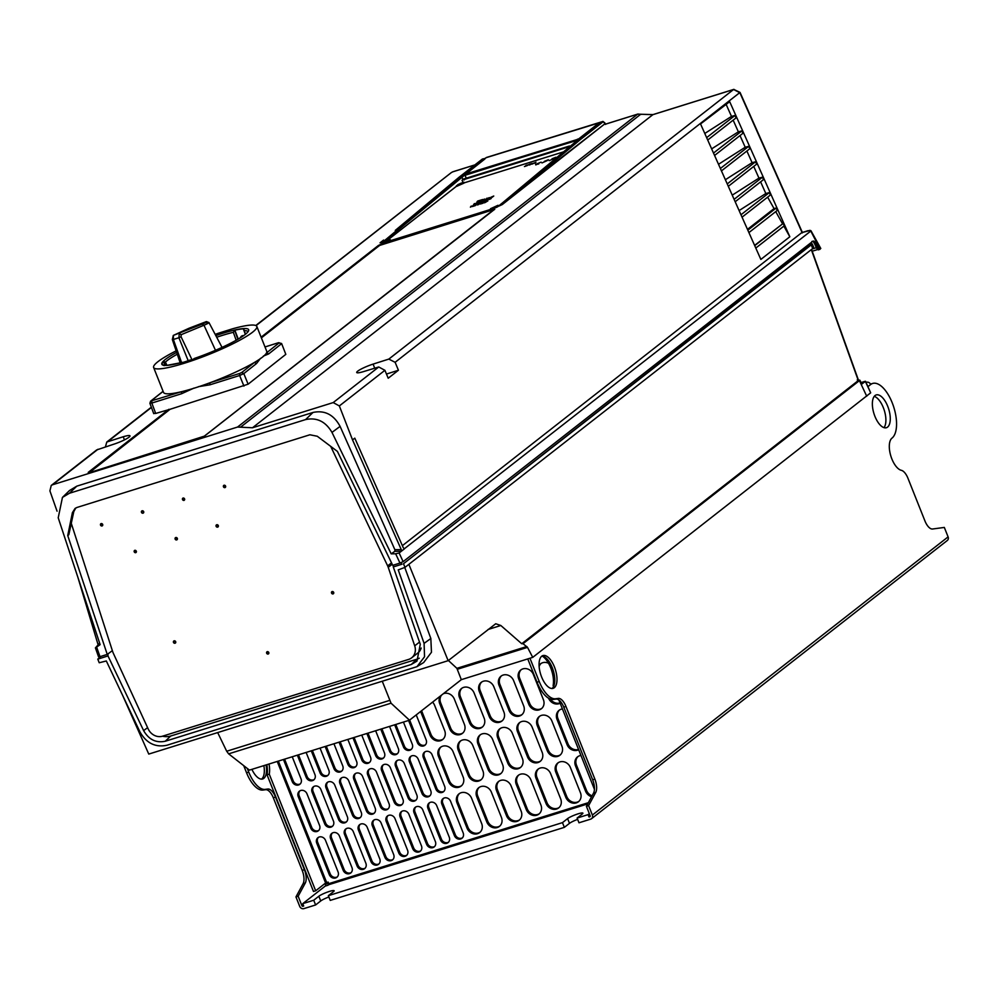 <?xml version="1.0" encoding="UTF-8"?>
<svg xmlns="http://www.w3.org/2000/svg" width="998" height="998" viewBox="0 0 998 998"><rect width="100%" height="100%" fill="white"/><g stroke="black" fill="none" stroke-linecap="round" stroke-linejoin="round"><path stroke-width="1.5" d="M870.481 384.13L872.626 383.469A29.179 13.124 -107.3 0 0 870.655 384.517A3.431 3.019 -128 0 0 866.476 382.271L866.064 382.396M872.626 383.469A29.179 13.124 -107.3 0 1 893.073 405.076A29.179 13.124 -107.3 0 1 891.987 438.122A17.166 7.722 72.7 0 0 890.678 455.462A17.166 7.722 72.7 0 0 901.344 470.32A12.013 5.402 -107.3 0 1 907.98 478.316L924.946 520.956A12.013 5.402 72.7 0 0 932.606 529.002L944.333 527.431L948.1 536.887A3.431 3.019 -128 0 1 947.289 540.504L591.552 818.684A3.431 3.019 52 0 1 590.691 819.133L578.99 822.789L577.106 818.061L588.084 814.63L589.02 817L590.242 816.052M527.767 658.917L537.024 682.183A25.748 11.577 72.7 0 0 553.428 699.436L556.098 699.087A12.013 5.402 -107.3 0 1 563.758 707.133L592.662 779.762A12.013 5.402 -107.3 0 1 593.523 793.136L586.412 806.297L588.608 805.611L592.363 815.067A3.431 3.019 52 0 1 591.552 818.684M588.608 805.611L595.719 792.449A12.013 5.402 72.7 0 0 594.858 779.089L565.953 706.447A12.013 5.402 72.7 0 0 558.294 698.4L555.624 698.75A25.748 11.577 -107.3 0 1 539.219 681.509L529.963 658.243M541.752 656.185A17.166 7.722 72.7 0 0 541.103 675.621A17.166 7.722 72.7 0 0 553.129 688.333A17.166 7.722 72.7 0 0 554.302 687.722A17.166 7.722 72.7 0 0 554.938 668.286A17.166 7.722 72.7 0 0 542.912 655.574A17.166 7.722 72.7 0 0 541.752 656.185M875.046 395.545A17.166 7.722 72.7 0 0 874.41 414.981A17.166 7.722 72.7 0 0 886.436 427.705A17.166 7.722 72.7 0 0 887.596 427.082A17.166 7.722 72.7 0 0 888.232 407.646A17.166 7.722 72.7 0 0 876.207 394.934A17.166 7.722 72.7 0 0 875.046 395.545M874.248 396.356A17.166 7.722 -107.3 0 1 884.303 410.39A17.166 7.722 -107.3 0 1 884.003 427.643M564.357 827.354L330.238 900.396L328.354 895.668L562.473 822.626L564.357 827.354L569.484 823.338A8.583 1.285 158.3 0 1 577.63 819.37M328.354 895.668L333.482 891.663A8.583 1.285 -21.7 0 0 334.143 890.765A8.583 1.285 -21.7 0 0 327.569 892.037A8.583 1.285 -21.7 0 0 318.849 896.229L320.732 900.957L315.605 904.961L303.903 908.617A3.431 3.019 52 0 1 299.712 906.371L295.957 896.915L298.153 896.229L305.263 883.068A12.013 5.402 72.7 0 0 304.402 869.707L275.498 797.065A12.013 5.402 72.7 0 0 267.838 789.019L265.169 789.381A25.748 11.577 -107.3 0 1 248.764 772.128L247.292 768.448M320.732 900.957A8.583 1.285 158.3 0 1 328.878 896.977M318.849 896.229L313.721 900.233L315.605 904.961M313.721 900.233L302.743 903.652L303.691 906.022L302.955 906.246A0.861 0.761 -128 0 1 301.907 905.685L298.153 896.229M325.011 883.492L325.323 884.278L328.591 883.255M325.772 885.925A3.431 1.547 72.7 0 0 325.323 884.278M251.908 769.346A17.166 7.722 72.7 0 0 262.674 778.964A17.166 7.722 72.7 0 0 263.846 778.34A17.166 7.722 72.7 0 0 266.067 764.93M266.828 764.693A18.875 8.495 -107.3 0 1 267.065 774.835L313.484 891.476L315.68 890.79L325.61 883.018L328.13 882.082L328.754 883.667L328.105 885.201L325.186 886.112L302.743 903.652M265.169 789.381L262.973 790.054A25.748 11.577 72.7 0 1 246.568 772.814L243.712 765.641M262.973 790.054L265.643 789.705A12.013 5.402 -107.3 0 1 273.302 797.751L302.207 870.393A12.013 5.402 -107.3 0 1 303.068 883.754L295.957 896.915M263.871 765.616A17.166 7.722 -107.3 0 1 261.651 779.026A17.166 7.722 -107.3 0 1 261.526 779.114M586.412 806.297L590.167 815.753A0.861 0.761 -128 0 1 589.756 816.776L589.02 817M541.864 656.098A17.166 7.722 -107.3 0 1 553.154 670.182A17.166 7.722 -107.3 0 1 552.106 688.408A17.166 7.722 -107.3 0 1 551.981 688.495M588.084 814.63L589.331 813.657M562.473 822.626L567.6 818.61A8.583 1.285 -21.7 0 1 576.32 814.43A8.583 1.285 -21.7 0 1 582.894 813.158A8.583 1.285 -21.7 0 1 582.233 814.044L577.106 818.061M562.435 708.954A8.583 7.56 -128 0 0 559.03 710.351A8.583 7.56 -128 0 0 557.009 719.396L567.039 744.62A8.583 7.56 -128 0 0 578.665 749.735M548.526 663.283A8.583 7.56 -128 0 0 540.529 663.832A8.583 7.56 -128 0 0 539.07 665.417M548.576 698.213A8.583 7.56 -128 0 0 560.152 703.228M591.577 796.728A8.583 7.56 -128 0 1 585.552 791.127L575.509 765.903A8.583 7.56 -128 0 1 577.543 756.858A8.583 7.56 -128 0 1 580.948 755.474M537.248 725.558L547.291 750.783A8.583 7.56 -128 0 0 559.89 755.261A8.583 7.56 -128 0 0 561.924 746.217L551.882 720.993A8.583 7.56 -128 0 0 539.282 716.514A8.583 7.56 -128 0 0 537.248 725.558L538.209 724.81L548.251 750.034A8.583 7.56 -128 0 0 560.352 754.862M533.369 674.473A8.583 7.56 -128 0 0 520.769 670.007A8.583 7.56 -128 0 0 518.735 679.039L528.778 704.276A8.583 7.56 -128 0 0 541.378 708.742A8.583 7.56 -128 0 0 543.411 699.71L533.369 674.473M555.761 772.065L565.804 797.302A8.583 7.56 -128 0 0 578.403 801.768A8.583 7.56 -128 0 0 580.437 792.736L570.394 767.499A8.583 7.56 -128 0 0 557.795 763.021A8.583 7.56 -128 0 0 555.761 772.065L556.722 771.317L566.764 796.541A8.583 7.56 -128 0 0 578.865 801.369M517.5 731.721L527.53 756.946A8.583 7.56 -128 0 0 540.143 761.424A8.583 7.56 -128 0 0 542.163 752.38L532.134 727.155A8.583 7.56 -128 0 0 519.521 722.677A8.583 7.56 -128 0 0 517.5 731.721L518.461 730.973L528.503 756.197A8.583 7.56 -128 0 0 540.604 761.025M513.621 680.636A8.583 7.56 -128 0 0 501.021 676.17A8.583 7.56 -128 0 0 498.988 685.202L509.03 710.439A8.583 7.56 -128 0 0 521.63 714.917A8.583 7.56 -128 0 0 523.663 705.873L513.621 680.636M536.001 778.228L546.043 803.465A8.583 7.56 -128 0 0 558.643 807.931A8.583 7.56 -128 0 0 560.676 798.899L550.634 773.662A8.583 7.56 -128 0 0 538.034 769.184A8.583 7.56 -128 0 0 536.001 778.228L536.974 777.479L547.004 802.704A8.583 7.56 -128 0 0 559.117 807.544M497.74 737.884L507.782 763.108A8.583 7.56 -128 0 0 520.382 767.587A8.583 7.56 -128 0 0 522.416 758.542L512.373 733.318A8.583 7.56 -128 0 0 499.773 728.839A8.583 7.56 -128 0 0 497.74 737.884L498.701 737.135L508.743 762.36A8.583 7.56 -128 0 0 520.844 767.188M493.86 686.799A8.583 7.56 -128 0 0 481.261 682.333A8.583 7.56 -128 0 0 479.24 691.365L489.269 716.601A8.583 7.56 -128 0 0 501.869 721.08A8.583 7.56 -128 0 0 503.903 712.036L493.86 686.799M516.253 784.391L526.295 809.628A8.583 7.56 -128 0 0 538.895 814.094A8.583 7.56 -128 0 0 540.928 805.062L530.886 779.825A8.583 7.56 -128 0 0 518.286 775.359A8.583 7.56 -128 0 0 516.253 784.391L517.214 783.642L527.256 808.867A8.583 7.56 -128 0 0 539.357 813.707M477.992 744.046L488.034 769.271A8.583 7.56 -128 0 0 500.634 773.749A8.583 7.56 -128 0 0 502.655 764.705L492.625 739.481A8.583 7.56 -128 0 0 480.026 735.002A8.583 7.56 -128 0 0 477.992 744.046L478.953 743.298L488.995 768.522A8.583 7.56 -128 0 0 501.096 773.35M484.155 718.198L474.112 692.974A8.583 7.56 -128 0 0 461.513 688.495A8.583 7.56 -128 0 0 459.479 697.527L469.522 722.764A8.583 7.56 -128 0 0 482.121 727.243A8.583 7.56 -128 0 0 484.155 718.198M506.535 815.79L496.505 790.553A8.583 7.56 -128 0 1 498.526 781.521A8.583 7.56 -128 0 1 511.126 785.987L521.168 811.224A8.583 7.56 -128 0 1 519.135 820.269A8.583 7.56 -128 0 1 506.535 815.79L507.495 815.029A8.583 7.56 -128 0 0 519.609 819.869M458.232 750.209L468.274 775.434A8.583 7.56 -128 0 0 480.874 779.912A8.583 7.56 -128 0 0 482.907 770.868L472.865 745.643A8.583 7.56 -128 0 0 460.265 741.165A8.583 7.56 -128 0 0 458.232 750.209L459.192 749.461L469.235 774.685A8.583 7.56 -128 0 0 481.335 779.513M440.53 695.905A8.583 7.56 -128 0 0 439.731 703.702L449.761 728.927A8.583 7.56 -128 0 0 462.373 733.405A8.583 7.56 -128 0 0 464.394 724.361L454.364 699.136A8.583 7.56 -128 0 0 443.262 693.76M486.787 821.953L476.745 796.716A8.583 7.56 -128 0 1 478.778 787.684A8.583 7.56 -128 0 1 491.378 792.163L501.42 817.387A8.583 7.56 -128 0 1 499.387 826.431A8.583 7.56 -128 0 1 486.787 821.953L487.748 821.192A8.583 7.56 -128 0 0 499.848 826.032M438.484 756.372L448.526 781.596A8.583 7.56 -128 0 0 461.126 786.075A8.583 7.56 -128 0 0 463.159 777.03L453.117 751.806A8.583 7.56 -128 0 0 440.517 747.327A8.583 7.56 -128 0 0 438.484 756.372L439.444 755.623L449.487 780.848A8.583 7.56 -128 0 0 461.587 785.675M420.62 711.474L430.013 735.089A8.583 7.56 -128 0 0 442.613 739.568A8.583 7.56 -128 0 0 444.646 730.524L434.604 705.299A8.583 7.56 -128 0 0 432.558 702.143M467.027 828.115L456.997 802.891A8.583 7.56 -128 0 1 459.018 793.847A8.583 7.56 -128 0 1 471.63 798.325L481.66 823.55A8.583 7.56 -128 0 1 479.639 832.594A8.583 7.56 -128 0 1 467.027 828.115L467.987 827.354A8.583 7.56 -128 0 0 480.1 832.195M329.278 874.635A5.152 4.528 -128 0 0 336.837 877.317A5.152 4.528 -128 0 0 338.06 871.903L325.51 840.366A5.152 4.528 -128 0 0 317.95 837.671A5.152 4.528 -128 0 0 316.728 843.098L329.278 874.635L330.238 873.886A5.152 4.528 52 0 0 337.287 876.905M310.765 828.128A5.152 4.528 -128 0 0 318.325 830.81A5.152 4.528 -128 0 0 319.547 825.383L306.997 793.847A5.152 4.528 -128 0 0 299.437 791.165A5.152 4.528 -128 0 0 298.215 796.591L310.765 828.128L311.725 827.367A5.152 4.528 52 0 0 318.786 830.398M283.457 759.503L292.252 781.609A5.152 4.528 -128 0 0 299.824 784.303A5.152 4.528 -128 0 0 301.034 778.877L292.239 756.771M343.175 870.293A5.152 4.528 -128 0 0 350.735 872.988A5.152 4.528 -128 0 0 351.957 867.561L339.407 836.025A5.152 4.528 -128 0 0 331.847 833.342A5.152 4.528 -128 0 0 330.625 838.769L343.175 870.293L344.135 869.545A5.152 4.528 52 0 0 351.196 872.576M324.662 823.787A5.152 4.528 -128 0 0 332.234 826.469A5.152 4.528 -128 0 0 333.444 821.042L320.894 789.518A5.152 4.528 -128 0 0 313.335 786.823A5.152 4.528 -128 0 0 312.125 792.25L324.662 823.787L325.635 823.038A5.152 4.528 52 0 0 332.683 826.057M297.367 755.174L306.161 777.28A5.152 4.528 -128 0 0 313.721 779.962A5.152 4.528 -128 0 0 314.931 774.535L306.137 752.43M357.072 865.965A5.152 4.528 -128 0 0 364.644 868.647A5.152 4.528 -128 0 0 365.854 863.22L353.304 831.683A5.152 4.528 -128 0 0 345.745 829.001A5.152 4.528 -128 0 0 344.535 834.428L357.072 865.965L358.045 865.216A5.152 4.528 52 0 0 365.093 868.235M338.571 819.445A5.152 4.528 -128 0 0 346.131 822.14A5.152 4.528 -128 0 0 347.354 816.713L334.804 785.177A5.152 4.528 -128 0 0 327.232 782.494A5.152 4.528 -128 0 0 326.022 787.921L338.571 819.445L339.532 818.697A5.152 4.528 52 0 0 346.58 821.728M311.264 750.833L320.059 772.939A5.152 4.528 -128 0 0 327.618 775.621A5.152 4.528 -128 0 0 328.841 770.194L320.046 748.088M370.982 861.623A5.152 4.528 -128 0 0 378.541 864.305A5.152 4.528 -128 0 0 379.764 858.891L367.214 827.354A5.152 4.528 -128 0 0 359.654 824.66A5.152 4.528 -128 0 0 358.432 830.087L370.982 861.623L371.942 860.875A5.152 4.528 52 0 0 378.991 863.894M352.469 815.116A5.152 4.528 -128 0 0 360.029 817.799A5.152 4.528 -128 0 0 361.251 812.372L348.701 780.835A5.152 4.528 -128 0 0 341.141 778.153A5.152 4.528 -128 0 0 339.919 783.58L352.469 815.116L353.429 814.356A5.152 4.528 52 0 0 360.478 817.387M325.161 746.492L333.956 768.597A5.152 4.528 -128 0 0 341.516 771.292A5.152 4.528 -128 0 0 342.738 765.865L333.943 743.76M384.879 857.282A5.152 4.528 -128 0 0 392.439 859.977A5.152 4.528 -128 0 0 393.661 854.55L381.111 823.013A5.152 4.528 -128 0 0 373.551 820.331A5.152 4.528 -128 0 0 372.329 825.758L384.879 857.282L385.839 856.534A5.152 4.528 52 0 0 392.888 859.565M366.366 810.775A5.152 4.528 -128 0 0 373.926 813.457A5.152 4.528 -128 0 0 375.148 808.031L362.598 776.506A5.152 4.528 -128 0 0 355.039 773.812A5.152 4.528 -128 0 0 353.816 779.238L366.366 810.775L367.326 810.027A5.152 4.528 52 0 0 374.387 813.046M339.058 742.163L347.865 764.268A5.152 4.528 -128 0 0 355.425 766.951A5.152 4.528 -128 0 0 356.635 761.524L347.84 739.418M398.776 852.953A5.152 4.528 -128 0 0 406.348 855.635A5.152 4.528 -128 0 0 407.558 850.209L395.008 818.672A5.152 4.528 -128 0 0 387.449 815.99A5.152 4.528 -128 0 0 386.226 821.416L398.776 852.953L399.736 852.205A5.152 4.528 52 0 0 406.797 855.224M380.275 806.434A5.152 4.528 -128 0 0 387.835 809.129A5.152 4.528 -128 0 0 389.045 803.702L376.508 772.165A5.152 4.528 -128 0 0 368.936 769.483A5.152 4.528 -128 0 0 367.726 774.91L380.275 806.434L381.236 805.685A5.152 4.528 52 0 0 388.284 808.717M352.968 737.821L361.763 759.927A5.152 4.528 -128 0 0 369.322 762.609A5.152 4.528 -128 0 0 370.545 757.183L361.75 735.077M412.685 848.612A5.152 4.528 -128 0 0 420.245 851.294A5.152 4.528 -128 0 0 421.455 845.88L408.918 814.343A5.152 4.528 -128 0 0 401.346 811.648A5.152 4.528 -128 0 0 400.136 817.075L412.685 848.612L413.646 847.863A5.152 4.528 52 0 0 420.694 850.882M394.173 802.105A5.152 4.528 -128 0 0 401.732 804.787A5.152 4.528 -128 0 0 402.955 799.361L390.405 767.824A5.152 4.528 -128 0 0 382.845 765.142A5.152 4.528 -128 0 0 381.623 770.568L394.173 802.105L395.133 801.344A5.152 4.528 52 0 0 402.182 804.376M366.865 733.48L375.66 755.586A5.152 4.528 -128 0 0 383.22 758.28A5.152 4.528 -128 0 0 384.442 752.854L375.647 730.748M426.583 844.271A5.152 4.528 -128 0 0 434.142 846.965A5.152 4.528 -128 0 0 435.365 841.539L422.815 810.002A5.152 4.528 -128 0 0 415.255 807.32A5.152 4.528 -128 0 0 414.033 812.746L426.583 844.271L427.543 843.522A5.152 4.528 52 0 0 434.592 846.554M408.07 797.764A5.152 4.528 -128 0 0 415.63 800.446A5.152 4.528 -128 0 0 416.852 795.019L404.302 763.495A5.152 4.528 -128 0 0 396.742 760.8A5.152 4.528 -128 0 0 395.52 766.227L408.07 797.764L409.03 797.015A5.152 4.528 52 0 0 416.091 800.034M380.762 729.151L389.569 751.257A5.152 4.528 -128 0 0 397.129 753.939A5.152 4.528 -128 0 0 398.339 748.512L389.544 726.407M440.48 839.942A5.152 4.528 -128 0 0 448.04 842.624A5.152 4.528 -128 0 0 449.262 837.197L436.712 805.66A5.152 4.528 -128 0 0 429.152 802.978A5.152 4.528 -128 0 0 427.93 808.405L440.48 839.942L441.44 839.193A5.152 4.528 52 0 0 448.501 842.212M421.979 793.422A5.152 4.528 -128 0 0 429.539 796.117A5.152 4.528 -128 0 0 430.749 790.69L418.199 759.154A5.152 4.528 -128 0 0 410.64 756.472A5.152 4.528 -128 0 0 409.43 761.898L421.979 793.422L422.94 792.674A5.152 4.528 52 0 0 429.988 795.705M394.672 724.81L403.466 746.916A5.152 4.528 -128 0 0 411.026 749.598A5.152 4.528 -128 0 0 412.249 744.171L403.441 722.065M454.389 835.6A5.152 4.528 -128 0 0 461.949 838.283A5.152 4.528 -128 0 0 463.159 832.868L450.609 801.332A5.152 4.528 -128 0 0 443.05 798.637A5.152 4.528 -128 0 0 441.84 804.064L454.389 835.6L455.35 834.852A5.152 4.528 52 0 0 462.398 837.871M435.876 789.094A5.152 4.528 -128 0 0 443.436 791.776A5.152 4.528 -128 0 0 444.659 786.349L432.109 754.812A5.152 4.528 -128 0 0 424.549 752.13A5.152 4.528 -128 0 0 423.327 757.557L435.876 789.094L436.837 788.333A5.152 4.528 52 0 0 443.885 791.364M408.569 720.469L417.364 742.574A5.152 4.528 -128 0 0 424.923 745.269A5.152 4.528 -128 0 0 426.146 739.842L416.228 714.917M315.68 890.79L269.26 774.149A18.875 8.495 72.7 0 0 269.023 764.006M269.26 774.149L267.065 774.835M542.326 656.135A18.875 8.495 -107.3 0 1 553.129 685.589L553.541 686.599M594.434 789.356L558.868 699.985M554.077 685.289L553.129 685.589M567.039 744.62L568.012 743.872L557.969 718.647L557.009 719.396M559.529 710.002A8.583 7.56 -128 0 0 557.969 718.647M568.012 743.872A8.583 7.56 -128 0 0 578.541 749.436M550.385 699.062A8.583 7.56 -128 0 0 560.04 702.929M541.028 663.483A8.583 7.56 -128 0 0 539.132 666.589M578.042 756.509A8.583 7.56 -128 0 0 576.482 765.154L586.512 790.379A8.583 7.56 -128 0 0 592.076 795.818M539.781 716.165A8.583 7.56 -128 0 0 538.209 724.81M521.268 669.646A8.583 7.56 -128 0 0 519.709 678.291L518.735 679.039M528.778 704.276L529.738 703.515A8.583 7.56 -128 0 0 541.852 708.355M529.738 703.515L519.709 678.291M558.294 762.672A8.583 7.56 -128 0 0 556.722 771.317M520.02 722.327A8.583 7.56 -128 0 0 518.461 730.973M501.52 675.808A8.583 7.56 -128 0 0 499.948 684.453L498.988 685.202M509.03 710.439L509.99 709.678A8.583 7.56 -128 0 0 522.091 714.518M509.99 709.678L499.948 684.453M538.533 768.834A8.583 7.56 -128 0 0 536.974 777.479M500.272 728.49A8.583 7.56 -128 0 0 498.701 737.135M481.76 681.971A8.583 7.56 -128 0 0 480.2 690.616L479.24 691.365M489.269 716.601L490.23 715.84A8.583 7.56 -128 0 0 502.343 720.681M490.23 715.84L480.2 690.616M518.785 774.997A8.583 7.56 -128 0 0 517.214 783.642M480.512 734.653A8.583 7.56 -128 0 0 478.953 743.298M469.522 722.764L470.482 722.003A8.583 7.56 -128 0 0 482.583 726.843M470.482 722.003L460.44 696.779L459.479 697.527M462.012 688.133A8.583 7.56 -128 0 0 460.44 696.779M499.025 781.16A8.583 7.56 -128 0 0 497.466 789.805L507.495 815.029M460.764 740.815A8.583 7.56 -128 0 0 459.192 749.461M449.761 728.927L450.722 728.166A8.583 7.56 -128 0 0 462.835 733.006M450.722 728.166L440.692 702.941L439.731 703.702M441.49 695.157A8.583 7.56 -128 0 0 440.692 702.941M479.277 787.322A8.583 7.56 -128 0 0 477.705 795.967L487.748 821.192M441.004 746.978A8.583 7.56 -128 0 0 439.444 755.623M430.013 735.089L430.974 734.341A8.583 7.56 -128 0 0 443.075 739.169M430.974 734.341L421.58 710.726M459.517 793.485A8.583 7.56 -128 0 0 457.957 802.13L467.987 827.354M318.449 837.334A5.152 4.528 52 0 0 317.688 842.349L330.238 873.886M299.949 790.828A5.152 4.528 52 0 0 299.175 795.843L311.725 827.367M300.273 783.879A5.152 4.528 52 0 1 293.212 780.86L284.58 759.154M332.359 833.006A5.152 4.528 52 0 0 331.586 838.008L344.135 869.545M313.846 786.486A5.152 4.528 52 0 0 313.085 791.501L325.635 823.038M314.17 779.55A5.152 4.528 52 0 1 307.122 776.519L298.477 754.825M346.256 828.664A5.152 4.528 52 0 0 345.495 833.679L358.045 865.216M327.743 782.145A5.152 4.528 52 0 0 326.982 787.16L339.532 818.697M328.068 775.209A5.152 4.528 52 0 1 321.019 772.19L312.386 750.484M360.153 824.323A5.152 4.528 52 0 0 359.392 829.338L371.942 860.875M341.653 777.816A5.152 4.528 52 0 0 340.879 782.831L353.429 814.356M341.977 770.868A5.152 4.528 52 0 1 334.916 767.849L326.284 746.142M374.063 819.994A5.152 4.528 52 0 0 373.289 824.997L385.839 856.534M355.55 773.475A5.152 4.528 52 0 0 354.789 778.49L367.326 810.027M355.874 766.539A5.152 4.528 52 0 1 348.826 763.507L340.181 741.813M387.96 815.653A5.152 4.528 52 0 0 387.199 820.668L399.736 852.205M369.447 769.134A5.152 4.528 52 0 0 368.686 774.149L381.236 805.685M369.771 762.198A5.152 4.528 52 0 1 362.723 759.179L354.09 737.472M401.857 811.312A5.152 4.528 52 0 0 401.096 816.327L413.646 847.863M383.357 764.805A5.152 4.528 52 0 0 382.583 769.82L395.133 801.344M383.681 757.856A5.152 4.528 52 0 1 376.62 754.837L367.988 733.131M415.767 806.983A5.152 4.528 52 0 0 414.993 811.985L427.543 843.522M397.254 760.464A5.152 4.528 52 0 0 396.48 765.478L409.03 797.015M397.578 753.527A5.152 4.528 52 0 1 390.53 750.496L381.885 728.802M429.664 802.641A5.152 4.528 52 0 0 428.891 807.656L441.44 839.193M411.151 756.135A5.152 4.528 52 0 0 410.39 761.137L422.94 792.674M411.475 749.186A5.152 4.528 52 0 1 404.427 746.167L395.794 724.461M443.561 798.3A5.152 4.528 52 0 0 442.8 803.315L455.35 834.852M425.048 751.793A5.152 4.528 52 0 0 424.287 756.808L436.837 788.333M425.373 744.845A5.152 4.528 52 0 1 418.324 741.826L409.654 720.045M382.259 681.235L391.041 703.191L409.479 720.194L461.313 679.663L532.732 657.37L527.518 647.378L523.027 643.698L859.428 380.625L861.411 384.305L865.378 381.461L860.937 382.471M865.54 381.286L870.68 392.825L865.378 381.461L864.143 381.473M409.479 720.194L249.438 770.119L228.629 753.852L226.696 751.245L389.407 700.484M532.732 657.37L870.68 392.825M217.676 732.582L226.696 751.245M408.145 564.905L408.968 564.594L448.152 660.676L495.719 623.75L500.821 625.496L521.742 643.735L858.305 380.55L859.428 380.625L866.713 396.206M461.313 679.663L456.897 668.336L448.389 660.489M448.152 660.676L148.764 754.076L122.467 694.995M405.013 567.351L812.734 248.514L811.237 244.884L403.491 563.733L405.013 567.351L398.239 569.895L424.088 643.373L424.549 656.734L416.989 666.664L166.928 745.244C155.439 747.652 146.457 743.236 140.007 732.008L106.324 660.975L99.214 662.759L97.779 659.117L99.289 658.655L100.374 656.547M812.272 243.961L813.669 247.255L812.222 243.836L809.727 245.358L808.53 244.61M813.632 247.18L812.734 248.514M812.11 249.001L816.302 247.704M75.811 507.957L73.79 511.637L68.825 534.753L67.739 535.539L107.248 654.401L100.012 656.659L96.619 647.078L100.137 644.646L58.221 517.812L62.45 497.403L69.386 493.274L305.588 419.584C316.778 417.214 325.585 421.48 331.985 432.408L391.179 553.84L395.657 553.778L399.961 563.072L403.117 561.649L813.12 241.029L814.231 241.279L813.12 241.029M399.961 563.072L392.725 565.33L337.411 451.408L317.264 436.251L309.891 434.779L77.046 507.433L75.062 508.431L72.405 512.648L67.739 535.539M400.872 562.76L401.969 564.207L393.287 566.926L393.287 565.155M403.491 563.733L809.727 245.358L810.8 244.385L809.815 243.886L810.8 244.385M107.248 654.401L112.362 650.659M100.012 656.659L98.577 656.859L95.409 647.877M99.289 658.655L107.984 655.935L107.959 653.877M107.984 655.935L143.625 730.611C148.827 739.63 156.05 743.173 165.269 741.24L411.326 664.468L416.964 661.125L420.283 644.296L393.287 566.926M96.619 647.078L95.621 647.677L96.619 647.078M99.625 643.086L95.621 647.677M394.859 549.661L394.859 551.308L401.346 551.258L404.477 548.8L403.342 547.84L354.789 438.147L352.544 439.906L401.271 549.611L394.859 549.661L340.093 426.383L331.985 432.408M352.544 439.906L339.345 405.936L333.207 402.581L252.482 427.768L237.536 427.057L52.532 484.779L51.247 485.452L49.9 490.879L57.061 511.188M97.941 644.246L77.881 577.318M62.475 497.378L69.486 490.529L76.809 486.151L313.01 412.448C324.737 410.003 333.756 414.644 340.093 426.383M403.117 561.649L399.138 552.979L401.346 551.258L401.271 549.611M391.179 553.84L394.859 551.308M399.125 552.992L395.657 553.778M404.215 548.863L810.8 231.062L819.857 248.614M819.657 249.413L818.335 249.862L820.032 249.288L818.073 247.841L814.954 241.953L811.923 241.404M802.355 232.422L809.777 230.388L810.8 231.062L810.251 230.413L801.731 232.659L402.381 545.657M384.904 370.308L388.21 378.23L398.427 370.246L395.121 362.311L388.821 359.093L373.09 364.108A12.874 1.921 -21.7 0 0 357.696 371.169A12.874 1.921 -21.7 0 0 356.71 372.504A12.874 1.921 -21.7 0 0 363.484 371.618L378.741 366.977L384.904 370.308L339.345 405.936M760.85 259.418L789.817 236.763L729.688 101.671L700.546 123.939L760.85 259.418M237.536 427.057L637.697 114.134L652.854 114.683L252.482 427.768M641.19 114.421L637.872 114.046A2.57 1.16 -107.3 0 0 637.697 114.134L605.2 124.276M605.586 124.401L604.414 124.189L502.268 204.565L580.225 139.695A51.073 23.341 -110.7 0 1 580.524 139.458L603.204 121.719L605.474 124.151M499.25 205.576L577.48 140.219L499.399 205.451L502.268 204.565L579.801 139.495L577.293 140.419M96.656 449.948L113.61 444.26A12.874 1.921 -21.7 0 0 129.016 437.199A12.874 1.921 -21.7 0 0 130.002 435.864A12.874 1.921 -21.7 0 0 123.228 436.75L106.786 442.027L105.426 446.879M502.268 204.565L498.988 206.075M383.394 243.163L382.159 243.1L382.958 241.915L380.051 242.826L382.384 241.005M153.729 413.659L149.9 403.317L150.573 401.208A1.722 1.522 51.6 0 1 151.01 400.971L181.561 391.69A55.539 8.308 -21.7 0 0 194.81 387.973A55.539 8.308 -21.7 0 0 209.917 382.783A55.539 8.308 -21.7 0 0 254.428 362.449A55.539 8.308 -21.7 0 0 266.566 352.843A55.539 8.308 -21.7 0 0 266.74 351.346L256.823 326.433A55.539 8.308 158.3 0 1 184.904 363.06A55.539 8.308 158.3 0 1 153.63 367.501A55.539 8.308 158.3 0 1 176.147 350.859M154.004 413.372L155.688 413.446L151.833 403.055L150.149 402.98M89.333 472.665L170.084 409.28L155.688 413.446M261.102 337.187L378.429 245.446L383.045 243.337L492.875 209.069L494.684 209.168L204.49 436.101L90.032 472.478L88.223 472.378L168.887 409.305M383.594 240.056L380.375 242.589L383.631 241.928L464.943 174.862L577.543 140.207M380.051 242.826L381.248 241.903M451.308 172.617L256.049 325.635M812.197 251.234L817.512 249.575M814.094 242.763L816.638 248.277L818.073 247.841M813.021 241.666L814.954 241.953M815.803 243.15L814.53 243.549L813.719 242.339L814.331 243.275M814.53 243.549L816.638 248.277L818.51 249.762M482.57 159.019L459.529 176.871A51.484 23.166 72.7 0 0 459.217 177.12L395.445 230.276M484.991 158.47L482.059 159.256M579.813 139.495A51.484 23.166 -107.3 0 1 580.112 139.246L602.792 121.519L600.646 122.205L580.437 137.998L576.981 139.57L465.455 174.376L464.07 174.288L484.791 158.632M577.006 139.57L580.524 137.961L600.734 122.155M463.06 179.428L461.363 176.509L464.943 174.862M499.312 205.501L499.399 205.451A51.484 23.166 72.7 0 0 499.15 205.663L494.359 208.245L383.132 242.951L381.735 242.863L382.958 241.915A51.484 23.166 -107.3 0 1 383.207 241.703L461.363 176.509M576.357 141.18L580.524 139.458M524.437 166.566L528.528 164.682L524.437 166.566M529.701 164.109L528.74 164.87L529.526 164.994L528.74 164.87L530.599 163.834L529.601 164.608M529.526 164.994L532.034 163.385L529.913 164.87M531.897 164.196L536.038 162.163L531.897 164.196M535.04 163.023L534.042 162.973M533.169 163.435L534.017 163.011M477.83 201.808L482.695 199.488L477.643 201.06L476.857 202.12L477.83 201.808M483.918 199.7L481.136 200.785L483.993 199.887M487.099 198.602L489.394 197.592M487.535 198.777L489.344 197.629M490.854 197.292L493.748 196.032L492.014 197.392L488.746 198.402L491.764 197.105M474.537 204.029L476.844 203.018M474.986 204.203L476.795 203.056M470.395 207.147L473.651 205.314L470.395 207.147L471.243 206.062M475.085 205.476L472.304 206.549L475.16 205.663M477.318 204.964L478.067 204.403M477.98 204.79L480.5 203.18L478.379 204.665M482.907 203.243L480.437 204.004L483.057 202.382L481.66 203.48L482.907 203.243M485.09 202.557L484.192 202.844L484.866 201.821L487.897 200.872L485.09 202.557M478.142 202.731L480.362 201.721L478.192 202.856M481.809 201.87L479.028 202.943L481.884 202.058M483.169 201.646L487.548 199.55L483.169 201.646M491.141 198.54L490.317 198.964M491.078 198.365L490.268 198.827M547.403 160.541L541.976 162.923L547.403 160.541M548.426 159.73L544.322 161.377L548.426 159.73M538.77 163.934L535.627 164.595L538.77 163.934M541.141 162.163L536.338 164.071L541.141 162.163M554.576 158.295L549.149 160.69L554.576 158.295M554.639 158.208L555.911 157.26L552.056 158.782M554.539 157.983L552.006 158.969M463.933 183.145L456.672 186.339L457.72 184.705L461.064 183.183L463.97 182.272L464.245 182.896L458.419 184.48L457.408 186.115M387.848 239.67L386.426 240.867L390.393 239.807L385.665 241.167L387.848 239.67L387.636 240.668M386.101 241.528L390.343 240.68L390.393 239.807M490.492 208.719L490.729 209.368L497.016 206.923L498.027 205.289L490.492 208.719L498.027 205.289M525.297 166.304L526.133 165.231M526.258 165.543L528.528 164.87M526.782 165.693L527.717 165.306M526.769 165.157L527.593 164.994L526.769 165.157M525.647 166.192L526.358 165.468M527.019 165.705L525.597 166.08M533.231 163.597L535.24 162.724M534.541 162.936L535.165 163.335M477.331 201.97L478.167 201.247M484.392 199.301L485.016 199.113M484.205 199.825L484.317 199.113L484.192 199.825M483.257 199.912L484.317 199.113M483.207 199.787L484.08 199.513M486.151 199.213L486.974 198.153M488.321 198.078L489.469 197.779M487.161 198.577L488.546 198.253M473.588 204.64L474.412 203.58M475.772 203.492L476.919 203.205M475.011 204.103L475.996 203.679M474.561 203.891L475.871 203.355L474.611 204.004M475.559 205.077L476.196 204.877M475.372 205.588L475.485 204.877L475.372 205.588M474.424 205.675L475.485 204.877M474.374 205.563L475.248 205.289M477.343 204.964L478.167 203.904M481.323 203.729L482.171 202.656M485.078 202.569L485.602 201.746M477.069 203.555L477.93 202.469M482.296 201.471L482.92 201.272M484.03 201.396L484.866 200.324M486.238 200.236L487.673 199.874M486.737 200.473L486.026 200.436M485.477 200.261L486.612 200.161L484.354 201.147L485.477 200.261M485.901 200.124L486.7 200.373M488.808 199.438L489.694 199.313M535.751 164.907L536.45 164.633M553.316 158.433L554.389 157.958M457.146 185.478L456.448 185.703M390.081 240.044L390.343 240.68M564.818 150.81L564.144 151.372M462.96 182.584L462.199 180.102L568.149 147.043L568.648 147.604M462.037 180.538L463.496 179.129M568.561 147.305L569.808 146.282L569.933 146.98L569.371 146.032L568.149 147.043M464.295 179.939L463.633 179.016L464.295 179.939M604.875 122.941L602.967 121.419L601.095 122.043M465.704 174.563L464.519 174.6M580.137 138.585L465.991 173.951L484.891 158.994M485.14 158.395L486.637 157.447M599.761 123.166L599.124 122.829L579.514 138.248M378.429 245.446L261.264 337.598M378.953 245.945L383.045 243.337M492.925 209.642L494.509 209.568M169.311 409.517L88.223 472.378M153.63 367.501L163.535 392.414A55.539 8.308 -21.7 0 0 181.561 391.69L181.549 393.736L193.999 388.085M170.084 409.28L248.128 384.193L243.811 373.601L241.728 372.504L239.632 373.464L239.62 375.51L209.904 384.829L209.917 382.783L239.632 373.464M181.549 393.736L151.833 403.055L151.846 401.009M215.169 334.355A55.539 8.308 158.3 0 1 218.288 333.27L232.359 328.853A55.539 8.308 158.3 0 1 256.823 326.433M243.936 386.101L239.62 375.51L243.811 373.601L256.523 363.534L254.428 362.449L241.728 372.504M285.815 354.352L281.598 343.512L285.815 354.352L248.128 384.193M261.376 337.885L379.589 245.446L493.923 209.568L203.879 436.5M278.654 342.688L281.349 343.873L268.649 353.941L266.566 352.843L279.265 342.788M180.725 362.885L180.937 363.522A51.484 7.71 -21.7 0 0 183.021 362.91L183.295 362.648M176.658 352.394A46.731 6.998 -21.7 0 0 165.244 359.529A46.731 6.998 -21.7 0 0 180.176 362.835L166.978 365.355L163.684 365.093M245.234 334.43A46.731 6.998 -21.7 0 0 222.329 333.444A46.731 6.998 -21.7 0 0 215.83 335.59M189.57 360.141L189.857 360.765A51.484 7.71 -21.7 0 0 192.127 360.016L194.336 358.469A46.731 6.998 -21.7 0 0 245.221 334.43M181.05 336.738L181.187 334.679L179.266 333.557L178.904 337.736L181.05 336.738L192.127 360.016M182.796 362.274L183.021 362.91M164.096 365.655L162.325 364.42A46.332 6.936 -21.7 0 1 162.225 364.233A46.332 6.936 -21.7 0 1 163.41 361.513L165.019 365.355M166.903 365.355L165.443 362.074L163.41 361.513M245.471 334.193L243.687 328.804A46.332 6.936 -21.7 0 0 234.867 330.188L233.345 332.322L236.164 340.268M247.828 331.648A45.247 6.774 -21.7 0 0 244.161 330.612L243.637 328.928M215.506 350.31L203.979 325.236C208.931 323.127 210.204 322.204 207.796 322.479M181.187 334.679L203.979 325.236L202.07 324.163L173.278 335.44L188.585 328.442M191.379 359.717L180.339 363.309M181.773 363.135L173.365 339.47L173.427 335.39L206.299 321.618L188.809 328.33M172.417 339.445L173.365 339.47L172.417 339.445M206.05 321.68L206.661 322.703L206.05 321.68C207.983 321.443 206.648 322.267 202.07 324.163M240.493 337.698L240.83 337M242.664 335.59L240.743 336.95A46.731 6.998 158.3 0 1 242.04 336.713M243.312 335.839L241.528 336.039L239.882 338.085M238.248 339.071L234.867 330.188M173.365 339.47L178.904 337.736L188.348 361.076M198.926 324.749C191.653 327.207 190.206 327.818 194.585 326.62C201.858 324.163 203.305 323.552 198.926 324.749L201.758 324.001M191.741 327.369L194.585 326.62M194.086 326.77A5.227 0.786 158.3 0 1 198.914 324.799A5.227 0.786 158.3 0 1 201.297 324.25M388.821 359.093L733.58 89.496L739.867 92.739L802.267 232.946M386.463 374.05L398.427 370.246M789.817 236.763L783.867 226.122M707.719 140.044L736.05 117.889L734.977 115.481L731.484 116.404L704.788 133.458M706.646 137.637L734.977 115.481M731.484 116.404L726.132 104.378M740.978 214.77L769.308 192.614L765.815 193.525L760.613 181.848M734.116 199.338L762.447 177.182L763.507 179.59L735.177 201.746M762.447 177.182L758.954 178.106L753.752 166.429M727.243 183.919L755.573 161.763L756.646 164.159L728.315 186.314M755.573 161.763L752.08 162.674L746.891 150.997M720.381 168.487L748.712 146.332L749.785 148.739L721.442 170.895M748.712 146.332L745.219 147.255L740.017 135.578M713.508 153.068L741.851 130.913L742.911 133.308L714.58 155.463M741.851 130.913L738.358 131.823L733.156 120.147M754.6 245.383L783.193 223.415L784.253 225.81L755.798 248.065M782.444 223.602L775.733 211.613M747.477 229.365L774.049 208.594L776.17 208.033L777.242 210.441L748.912 232.584M774.049 208.594L767.637 197.155M769.308 192.614L770.381 195.009L742.05 217.165M765.815 193.525L739.106 210.578M747.839 230.189L776.17 208.033M754.725 245.67L783.193 223.415M758.954 178.106L732.245 195.146M752.08 162.674L725.384 179.727M745.219 147.255L718.51 164.296M738.358 131.823L711.649 148.877M419.247 658.193A17.166 15.107 52 0 1 416.765 659.241L170.708 736.013A17.166 15.107 52 0 1 162.549 736.187M330.7 446.356L387.648 565.878A12.013 10.579 52 0 1 388.247 567.338L414.706 645.843A12.013 10.579 52 0 1 411.625 657.844L417.888 652.942A12.013 10.579 -128 0 0 421.181 648.026M411.625 657.844A12.013 10.579 52 0 1 408.619 659.416L162.574 736.175A12.013 10.579 52 0 1 148.215 728.989L113.261 653.129A12.013 10.579 52 0 1 112.687 651.657L71.27 523.339M101.122 523.601A1.285 1.135 -128 0 0 102.07 525.958A1.285 1.135 -128 0 0 101.122 523.601M134.792 550.322A1.285 1.135 -128 0 0 135.728 552.68A1.285 1.135 -128 0 0 134.792 550.322M142.103 510.814A1.285 1.135 -128 0 0 143.038 513.184A1.285 1.135 -128 0 0 142.103 510.814M175.76 537.535A1.285 1.135 -128 0 0 176.708 539.906A1.285 1.135 -128 0 0 175.76 537.535M174.114 640.853A1.285 1.135 -128 0 0 175.049 643.223A1.285 1.135 -128 0 0 174.114 640.853M267.239 651.682A1.285 1.135 -128 0 0 268.188 654.039A1.285 1.135 -128 0 0 267.239 651.682M332.134 591.552A1.285 1.135 -128 0 0 333.083 593.91A1.285 1.135 -128 0 0 332.134 591.552M183.071 498.039A1.285 1.135 -128 0 0 184.006 500.397A1.285 1.135 -128 0 0 183.071 498.039M216.728 524.748A1.285 1.135 -128 0 0 217.676 527.119A1.285 1.135 -128 0 0 216.728 524.748M224.039 485.253A1.285 1.135 -128 0 0 224.987 487.61A1.285 1.135 -128 0 0 224.039 485.253M102.794 524.985A1.285 1.135 52 0 1 101.684 523.576M136.452 551.707A1.285 1.135 52 0 1 135.354 550.297M143.762 512.199A1.285 1.135 52 0 1 142.664 510.789M177.419 538.92A1.285 1.135 52 0 1 176.322 537.51M175.773 642.238A1.285 1.135 52 0 1 174.662 640.828M268.911 653.066A1.285 1.135 52 0 1 267.801 651.657M333.806 592.937A1.285 1.135 52 0 1 332.696 591.527M184.73 499.424A1.285 1.135 52 0 1 183.632 498.014M218.4 526.146A1.285 1.135 52 0 1 217.29 524.723M225.71 486.637A1.285 1.135 52 0 1 224.6 485.228M810.114 243.674L812.222 243.836M99.9 657.457L97.779 659.117M424.088 643.373L430.837 638.495L404.764 567.438M430.837 638.495L431.46 652.268L423.701 662.51L416.964 666.664M859.503 380.151L858.405 380.013M811.324 249.625L858.305 380.55L857.257 379.876M811.549 249.438L858.492 380.25M521.742 643.735L523.027 643.698M870.655 384.517L868.01 386.575M592.363 815.067L948.1 536.887M301.907 905.685L303.167 904.712M246.568 772.814L248.764 772.128M587.697 803.914L328.754 884.702M567.6 818.61L569.484 823.338M303.579 905.76L302.955 906.246M328.754 883.667L588.371 802.666M278.342 761.1L326.67 882.544M325.61 883.018L277.232 761.449M585.552 791.127L586.512 790.379M576.482 765.154L575.509 765.903M547.291 750.783L548.251 750.034M565.804 797.302L566.764 796.541M527.53 756.946L528.503 756.197M546.043 803.465L547.004 802.704M507.782 763.108L508.743 762.36M526.295 809.628L527.256 808.867M488.034 769.271L488.995 768.522M497.466 789.805L496.505 790.553M468.274 775.434L469.235 774.685M477.705 795.967L476.745 796.716M448.526 781.596L449.487 780.848M457.957 802.13L456.997 802.891M317.688 842.349L316.728 843.098M299.175 795.843L298.215 796.591M292.252 781.609L293.212 780.86M331.586 838.008L330.625 838.769M313.085 791.501L312.125 792.25M306.161 777.28L307.122 776.519M345.495 833.679L344.535 834.428M326.982 787.16L326.022 787.921M320.059 772.939L321.019 772.19M359.392 829.338L358.432 830.087M340.879 782.831L339.919 783.58M333.956 768.597L334.916 767.849M373.289 824.997L372.329 825.758M354.789 778.49L353.816 779.238M347.865 764.268L348.826 763.507M387.199 820.668L386.226 821.416M368.686 774.149L367.726 774.91M361.763 759.927L362.723 759.179M401.096 816.327L400.136 817.075M382.583 769.82L381.623 770.568M375.66 755.586L376.62 754.837M414.993 811.985L414.033 812.746M396.48 765.478L395.52 766.227M389.569 751.257L390.53 750.496M428.891 807.656L427.93 808.405M410.39 761.137L409.43 761.898M403.466 746.916L404.427 746.167M442.8 803.315L441.84 804.064M424.287 756.808L423.327 757.557M417.364 742.574L418.324 741.826M537.024 682.183L539.219 681.509M527.518 647.378L457.446 669.234M456.897 668.336L526.832 646.517M391.041 703.191L228.629 753.852M500.821 625.496L488.022 629.501M143.625 730.611L147.604 727.654M97.841 645.943L100.062 644.409M808.018 230.675L802.38 232.459M802.454 232.646L740.042 92.415L395.121 362.311M333.207 402.581L378.741 366.977M653.029 114.583L733.742 89.396A2.57 1.16 -107.3 0 0 733.58 89.496L652.854 114.683A2.57 1.16 72.7 0 1 653.029 114.583L640.716 114.259L240.53 427.206M740.042 92.415L733.755 89.396A2.57 1.16 -107.3 0 1 734.004 89.383M605.512 124.139L604.9 122.979M516.278 192.577L604.414 124.189M474.686 164.994L452.705 171.856A2.57 1.16 72.7 0 1 452.88 171.768L451.346 172.579M151.434 407.446L108.046 441.378M97.966 449.262L52.532 484.779M395.283 230.401L459.068 177.245M461.887 176.658L459.442 176.92L462.324 176.409M453.067 171.743A2.57 1.16 72.7 0 0 452.892 171.756L474.761 164.932M124.463 439.881L123.228 436.75M484.679 158.707L480.075 162.3M464.856 174.201L464.07 174.288M466.316 178.168L464.956 175.336L576.071 140.194M497.528 206.885L502.069 203.193M497.353 206.885L496.256 207.522M386.875 241.865L385.478 241.79M456.61 186.164L387.935 239.869M563.558 151.858L464.232 182.846L563.571 151.846M460.752 183.42L461.001 184.056M458.681 185.104L458.419 184.48M387.174 240.955L387.424 241.591M496.755 206.287L497.016 206.923M493.648 208.445L493.411 207.809M569.371 146.032L463.633 179.016M494.359 208.245L383.132 242.951M459.379 176.995L482.383 159.044M576.969 139.57L465.455 174.376M577.505 139.782L577.505 139.159M465.979 174.575L465.991 173.951M486.038 157.734L599.124 122.829M383.107 243.899L492.875 209.069M199.862 438.209L204.403 436.151L494.771 209.206M199.887 438.197L90.032 472.478M198.452 386.675L209.904 384.829M163.123 391.378L151.01 400.971M256.523 363.534L260.515 358.319M263.372 356.074L268.649 353.941M278.43 342.751L264.994 346.967M233.345 332.322A45.247 6.774 -21.7 0 0 222.392 335.378A45.247 6.774 -21.7 0 0 216.703 337.249M177.27 354.215A45.247 6.774 -21.7 0 0 165.443 362.074M163.61 361.488L165.331 365.368M237.886 339.283L234.717 330.326M373.09 364.108L374.724 368.2M305.588 419.584L313.01 412.448M76.809 486.151L69.386 493.274M170.708 736.013L165.269 741.24M73.79 511.637L72.405 512.648M411.326 664.468L416.765 659.241M388.247 567.338L392.202 564.244M391.528 562.847L387.648 565.878M419.522 642.076L414.706 645.843M555.624 698.75L553.428 699.436M556.098 699.087L558.294 698.4M565.953 706.447L563.758 707.133M592.662 779.762L594.858 779.089M595.719 792.449L593.523 793.136M265.643 789.705L267.838 789.019M275.498 797.065L273.302 797.751M302.207 870.393L304.402 869.707M305.263 883.068L303.068 883.754M820.793 248.477L810.962 230.713M637.872 114.046L605.013 124.301M106.774 442.039L151.334 407.184M255.775 325.51L451.42 172.517M813.881 242.402L814.268 243.038M51.222 485.465L96.669 449.936M464.794 174.737L485.016 158.457L482.371 159.044M456.61 186.139L387.923 239.857M385.665 241.167L385.889 241.803M570.095 146.843L569.421 146.007L462.149 180.114M383.157 242.938L381.96 243.362M499.062 205.713L494.372 208.233M465.48 174.363L464.282 174.762M485.016 158.457L486.438 157.472M600.921 122.055L486.425 157.484M90.057 472.466L88.373 472.94M264.981 346.955L278.529 342.701L281.598 343.512M180.339 363.297L172.342 339.57L173.278 335.44M243.687 329.839L245.333 334.305M208.994 322.616L222.043 347.391M206.299 321.618L208.981 322.529M150.573 401.208L163.098 391.291M859.902 380.226L861.761 384.255"/></g></svg>
